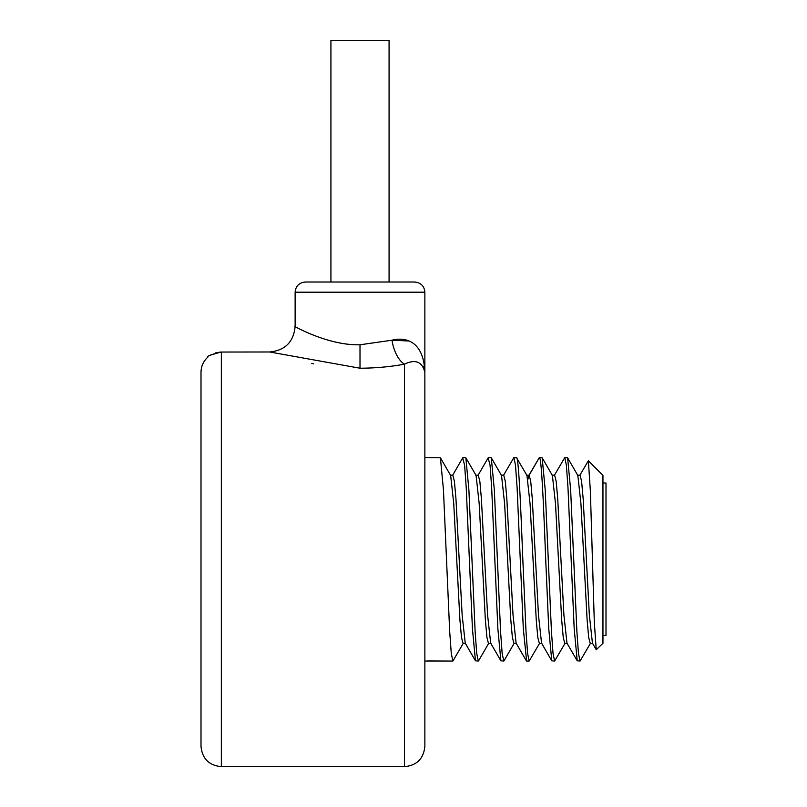 <?xml version="1.0" encoding="UTF-8"?>
<svg xmlns="http://www.w3.org/2000/svg" width="807" height="807" viewBox="0 0 807 807"><rect width="100%" height="100%" fill="white"/><g stroke="black" fill="none" stroke-linecap="round" stroke-linejoin="round"><path stroke-width="1.21" d="M424.865 559.322L424.865 746.293C423.665 758.661 416.876 765.45 404.519 766.65L404.519 364.159C415.413 358.954 422.202 361.687 424.865 372.34L424.865 559.322M219.181 352.165L221.35 352.044C211.293 354.444 206.804 356.119 207.903 357.067C206.219 356.452 210.698 354.787 221.35 352.044L269.689 351.983L360.003 368.224C375.659 368.133 390.497 366.771 404.519 364.159A25.441 12.347 78.5 0 1 391.98 340.211C405.346 336.701 423.756 340.907 424.865 372.34L423.483 366.257M360.003 368.224L360.003 344.781C328.943 345.84 293.748 326.068 295.17 326.573C290.984 324.374 326.976 345.719 360.003 344.781L391.98 340.211L408.917 340.998M313.509 363.786L311.512 363.402M215.227 352.992L216.942 352.528M221.35 352.044L221.35 766.65C208.993 765.45 202.204 758.661 201.004 746.293L201.004 372.34C201.114 366.267 203.404 361.173 207.893 357.077M424.865 292.205L295.13 292.205C295.675 286.082 299.064 282.682 305.298 282.026L414.697 282.026C420.931 282.682 424.321 286.082 424.865 292.205L424.865 372.34M389.075 282.026L389.075 40.35L330.92 40.35L330.92 282.026M427.69 660.832L450.306 661.074M463.369 643.159L452.848 661.074L451.264 653.327L449.67 631.276L443.457 489.889L440.41 457.801L424.865 457.559M520.263 559.322L523.309 628.744L526.628 661.074L529.17 661.074L527.586 653.327L525.993 631.276L522.815 559.322C520.697 504.94 518.568 456.157 516.45 457.559L513.908 457.559L515.502 465.306L517.085 487.367L520.263 559.322M527.899 479.297L528.837 475.474L539.348 457.559C541.467 456.157 543.585 504.94 545.703 559.322L548.75 628.744L551.786 660.832L554.611 661.074L553.017 653.327L551.433 631.276L545.209 489.889L542.173 457.801L539.348 457.559L529.17 475.182L526.8 475.182M526.346 660.832L516.117 643.159L513.02 614.964L506.826 498.595L505.283 481.254L503.729 475.182L501.187 475.192M488.154 457.862L490.061 465.306L491.645 487.367L497.869 628.744L500.905 660.832L490.676 643.159L487.579 614.964L481.386 498.595L479.842 481.254L478.258 475.192M462.714 457.862L464.62 465.306L466.204 487.367L472.428 628.744L475.464 660.832L465.236 643.159L462.139 614.974L455.945 498.605L454.402 481.265L452.818 475.192M475.464 660.832L478.289 661.074L476.705 653.327L475.111 631.276L468.897 489.889L465.851 457.801L463.026 457.559M500.905 660.832L503.729 661.074L502.146 653.327L500.552 631.276L494.328 489.889L491.292 457.801L488.467 457.559M503.397 475.474L513.908 457.559M539.681 643.159L529.17 661.074M565.122 643.159L554.611 661.074M541.89 643.451L539.348 643.451L537.795 637.369L536.252 620.028L530.058 503.659L526.961 475.474L516.45 457.559M592.772 643.451L590.23 643.451L588.676 637.379L587.133 620.028L580.939 503.659L577.842 475.474L567.614 457.801L564.789 457.559L566.373 465.306L567.967 487.367L574.191 628.754L577.227 660.832L566.998 643.159L563.901 614.995L557.708 498.605L556.164 481.265L554.611 475.182L552.069 475.182M567.331 643.451L564.789 643.451L563.236 637.379L561.692 620.028L555.498 503.659L552.402 475.474L542.173 457.801M590.563 643.159L580.051 661.074L578.458 653.327L576.874 631.276L570.65 489.889L567.614 457.801M580.051 661.074L577.227 660.832M579.719 475.474L588.364 460.787L590.371 490.928L594.305 622.086L596.232 649.716L602.95 643.27L602.95 475.363L588.364 460.787M596.232 649.716L592.439 643.159L589.342 614.984L583.148 498.605L581.595 481.265L580.051 475.182L577.509 475.182M551.786 660.832L541.558 643.159L538.461 614.974L532.267 498.605L530.724 481.265L529.17 475.182L526.628 475.182M554.278 475.474L564.789 457.559M513.948 643.451L512.364 637.379L510.811 620.028L504.617 503.659L501.53 475.474M491.009 643.451L488.467 643.451L486.924 637.379L485.37 620.038L479.187 503.669L476.09 475.474L465.851 457.801M463.067 643.451L461.483 637.379L459.929 620.038L453.746 503.669L450.649 475.474L440.41 457.801M602.95 635.634L605.996 635.634L605.996 483L602.95 483M221.35 766.65L404.519 766.65M295.13 292.205L295.13 326.542C293.587 341.966 285.113 350.45 269.689 351.983M424.865 661.074L452.848 661.074M477.956 475.474L488.185 457.801M452.515 475.474L462.754 457.801M513.908 643.451L516.45 643.451M475.747 475.192L478.289 475.192M463.026 643.451L465.568 643.451M450.306 475.192L452.858 475.192M504.012 660.832L514.241 643.159M491.292 457.801L501.52 475.474M478.571 660.832L488.8 643.159"/></g></svg>
